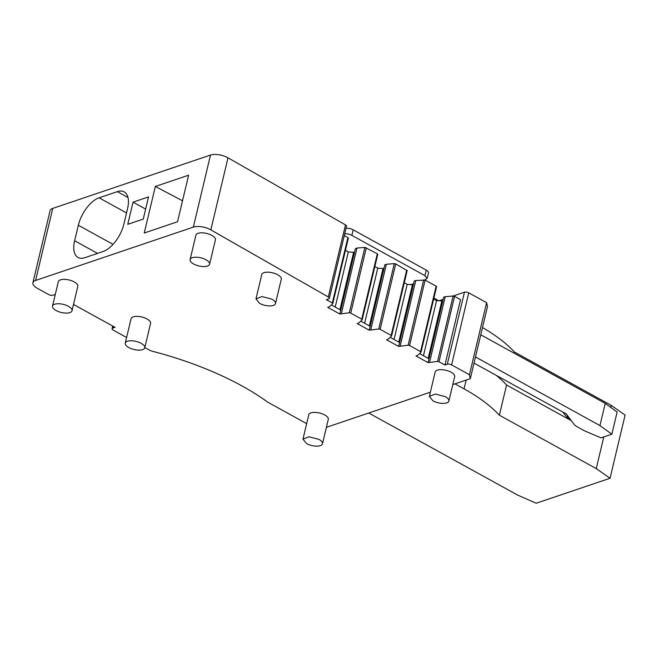 <?xml version="1.0" encoding="UTF-8"?>
<svg xmlns="http://www.w3.org/2000/svg" width="658" height="658" viewBox="0 0 658 658"><rect width="100%" height="100%" fill="white"/><g stroke="black" fill="none" stroke-linecap="round" stroke-linejoin="round"><path stroke-width="0.99" d="M482.487 327.569A138.32 57.591 13.4 0 1 514.424 352.014L611.29 405.394L625.1 415.075L610.048 478.267L536.188 503.238L517.723 495.129L368.727 413.018M55.288 294.414L52.961 295.195A3.134 1.308 13.4 0 1 48.667 294.554L37.341 288.311A12.535 5.223 13.4 0 1 32.9 282.784A12.535 5.223 13.4 0 1 35.606 280.456L193.337 227.117A12.535 5.223 13.4 0 1 210.831 229.872L328.309 296.964A3.134 1.308 13.4 0 1 329.362 298.313A3.134 1.308 13.4 0 1 328.679 298.897L326.36 299.678L332.331 302.976A1.25 0.518 13.4 0 1 332.775 303.527A1.25 0.518 13.4 0 1 332.701 303.651L329.288 306.809L327.733 307.335L339.832 314.006L349.299 312.805A1.25 0.518 13.4 0 1 350.739 313.118L361.744 319.188A1.25 0.518 13.4 0 1 362.188 319.739A1.25 0.518 13.4 0 1 362.114 319.862L358.7 323.02L357.146 323.547L369.245 330.209L378.72 329.016A1.25 0.518 13.4 0 1 380.151 329.329L391.156 335.391A1.25 0.518 13.4 0 1 391.6 335.95A1.25 0.518 13.4 0 1 391.526 336.074L388.113 339.232L386.559 339.758L398.658 346.421L408.133 345.22A1.25 0.518 13.4 0 1 409.572 345.54L420.577 351.602A1.25 0.518 13.4 0 1 421.021 352.153A1.25 0.518 13.4 0 1 420.939 352.285L417.526 355.443L415.979 355.962L428.07 362.632L437.545 361.431A1.25 0.518 13.4 0 1 438.985 361.744L444.956 365.042L447.284 364.252L464.458 292.193A3.134 1.308 13.4 0 1 468.767 292.843L486.616 302.68L487.479 306.603L470.314 378.671L452.794 384.593M430.373 392.176L326.409 427.33M332.331 302.976L347.918 237.563L344.307 235.572M347.918 237.563L348.279 238.245L347.918 237.563M354.514 252.376L348.337 251.932L345.45 250.336M339.832 314.006L355.419 248.592L356.965 248.066L341.387 313.479M349.299 312.805L364.886 247.392L356.965 248.066M364.886 247.392L377.33 253.774L377.692 254.449L377.33 253.774L361.744 319.188M383.927 268.587L377.758 268.143L374.863 266.548M369.245 330.209L384.831 264.804L386.378 264.277L370.799 329.691M378.72 329.016L394.298 263.603L386.378 264.277M394.298 263.603L395.738 263.916L407.113 270.66L406.743 269.986L391.156 335.391M413.339 284.799L407.17 284.355L404.275 282.759M398.658 346.421L414.244 281.007L415.79 280.489L400.212 345.894M420.577 351.602L436.155 286.189L425.15 280.127L415.79 280.489M436.155 286.189L436.525 286.872L436.155 286.189M442.752 301.002L436.583 300.558L433.688 298.971M428.07 362.632L443.656 297.219L445.211 296.692L429.625 362.106M464.458 292.193L453.132 296.018L445.211 296.692M437.545 361.431L453.132 296.018L454.563 296.339L460.542 299.629L444.956 365.042M454.991 383.853L464.079 388.862A138.32 57.591 13.4 0 1 499.373 415.206L596.238 468.586L610.048 478.267M611.29 405.394L610.805 407.434M603.781 436.928L596.238 468.586M496.272 375.356A138.32 57.591 13.4 0 1 506.57 384.996L571.3 420.668M562.574 411.9L567.155 417.353L569.96 418.858M443.138 299.398L438.87 300.846L433.893 298.107M486.616 302.68L469.45 374.739L470.314 378.671M126.599 337.496L113.176 330.102A3.134 1.308 13.4 0 1 112.066 328.72A3.134 1.308 13.4 0 1 112.74 328.136L115.068 327.347L73.515 304.457M306.669 423.629L267.929 402.285A188.023 78.286 13.4 0 0 152.541 351.306A6.267 2.607 13.4 0 1 149.563 350.155L144.826 347.539M447.284 364.252A3.134 1.308 13.4 0 1 451.594 364.902L469.45 374.739M302.976 439.141L308.783 414.746A10.026 4.178 13.4 0 1 314.787 412.393A10.026 4.178 13.4 0 1 324.748 414.976A10.026 4.178 13.4 0 1 328.301 419.393L322.486 443.788A10.026 4.178 -166.6 0 0 318.933 439.363L308.972 436.789L302.976 439.141L306.529 443.558A10.026 4.178 -166.6 0 0 316.49 446.14A10.026 4.178 -166.6 0 0 322.486 443.788M429.361 396.396L435.177 372.009A10.026 4.178 13.4 0 1 441.173 369.656A10.026 4.178 13.4 0 1 451.133 372.239A10.026 4.178 13.4 0 1 454.686 376.656L448.871 401.051A10.026 4.178 -166.6 0 0 445.326 396.626L435.366 394.043L429.37 396.396L432.915 400.821A10.026 4.178 -166.6 0 0 442.875 403.403A10.026 4.178 -166.6 0 0 448.871 401.051M255.97 298.921L261.777 274.534A10.026 4.178 13.4 0 1 267.773 272.182A10.026 4.178 13.4 0 1 277.734 274.756A10.026 4.178 13.4 0 1 281.287 279.181L275.48 303.568A10.026 4.178 -166.6 0 0 271.927 299.151L261.966 296.569L255.97 298.921L259.515 303.346A10.026 4.178 -166.6 0 0 269.476 305.929A10.026 4.178 -166.6 0 0 275.48 303.568M190.096 259.565L195.911 235.177A10.026 4.178 13.4 0 1 201.907 232.817A10.026 4.178 13.4 0 1 211.868 235.399A10.026 4.178 13.4 0 1 215.421 239.825L209.606 264.212A10.026 4.178 -166.6 0 0 206.061 259.795A10.026 4.178 -166.6 0 0 196.1 257.212A10.026 4.178 -166.6 0 0 190.096 259.565A10.026 4.178 -166.6 0 0 193.649 263.99A10.026 4.178 -166.6 0 0 203.61 266.564A10.026 4.178 -166.6 0 0 209.606 264.212M125.259 343.122L131.074 318.735A10.026 4.178 13.4 0 1 137.07 316.383A10.026 4.178 13.4 0 1 147.03 318.957A10.026 4.178 13.4 0 1 150.583 323.382L144.768 347.769A10.026 4.178 -166.6 0 0 141.215 343.353A10.026 4.178 -166.6 0 0 131.255 340.77A10.026 4.178 -166.6 0 0 125.259 343.122A10.026 4.178 -166.6 0 0 128.812 347.547A10.026 4.178 -166.6 0 0 138.772 350.122A10.026 4.178 -166.6 0 0 144.768 347.769M52.508 306.093L58.315 281.706A10.026 4.178 13.4 0 1 64.32 279.346A10.026 4.178 13.4 0 1 74.28 281.928A10.026 4.178 13.4 0 1 77.825 286.353L72.018 310.74A10.026 4.178 -166.6 0 0 68.465 306.315A10.026 4.178 -166.6 0 0 58.504 303.741A10.026 4.178 -166.6 0 0 52.508 306.093A10.026 4.178 -166.6 0 0 56.062 310.518A10.026 4.178 -166.6 0 0 66.022 313.093A10.026 4.178 -166.6 0 0 72.018 310.74M480.768 334.799L605.237 403.395L599.948 425.57L611.858 434.198L601.001 437.866L584.444 430.809L577.494 426.984A12.535 5.223 13.4 0 1 573.792 424.015L566.316 413.964L474.023 363.101M475.479 356.973L599.948 425.57M605.237 403.395L617.138 412.023L611.858 434.198M348.337 251.932L335.21 307.064M353.511 252.713L339.947 309.671M377.758 268.143L364.622 323.275M382.931 268.925L369.36 325.883M407.17 284.355L394.035 339.487M412.344 285.136L398.773 342.094M436.583 300.558L423.448 355.69M441.757 301.339L428.185 358.306M514.145 353.198L514.424 352.014M506.57 384.996L499.373 415.206M567.566 415.634L567.155 417.353M32.9 282.784L50.066 210.716A12.535 5.223 13.4 0 1 52.772 208.397L210.502 155.058A12.535 5.223 13.4 0 1 227.997 157.805L345.483 224.904A3.134 1.308 13.4 0 1 346.536 226.179L344.94 232.899L346.536 226.179M155.337 186.453L144.25 233.014L177.52 221.762L188.616 175.201L155.337 186.453L182.513 200.797M84.857 257.689L103.076 251.529A25.07 12.609 118.9 0 0 123.868 224.107L127.57 208.586A25.07 12.609 118.9 0 0 124.156 191.873A25.07 12.609 118.9 0 0 117.338 191.659L99.119 197.819A25.07 12.609 118.9 0 0 78.327 225.242L74.634 240.762A25.07 12.609 118.9 0 0 78.039 257.475A25.07 12.609 118.9 0 0 84.857 257.689M133.039 202.154L127.759 224.32L143.263 219.081L148.543 196.906L133.039 202.154L145.64 209.096M419.565 353.552L429 358.75M390.153 337.34L399.587 342.538M360.74 321.137L370.174 326.335M331.328 304.925L340.754 310.124M344.726 233.796A6.267 2.607 13.4 0 1 351.857 235.383L424.92 275.644L427.141 278.408L424.698 279.938M346.05 228.252A6.267 2.607 13.4 0 1 353.181 229.839L426.236 270.101L424.92 275.644M413.602 283.688L410.255 284.815M427.141 278.408L428.457 272.864A6.267 2.607 -166.6 0 0 426.236 270.101M466.177 380.069L464.079 388.862M350.739 313.118L366.325 247.712M380.151 329.329L395.738 263.916M423.711 279.815L408.133 345.22M409.572 345.54L425.15 280.127M438.985 361.744L454.563 296.339M451.594 364.902L468.767 292.843M328.309 296.964L345.483 224.904M210.831 229.872L227.997 157.805M193.337 227.117L210.502 155.058M35.606 280.456L52.772 208.397M112.74 328.136L113.176 326.31M97.557 253.396L74.634 240.762M113.053 244.373L78.327 225.242M126.533 212.929L99.119 197.819M127.981 197.523L117.338 191.659M351.857 235.383L353.181 229.839M332.775 303.527L348.362 238.114M362.188 319.739L377.774 254.325M391.6 335.95L407.187 270.537M421.021 352.153L436.599 286.748M329.362 298.313L344.94 232.899M112.066 328.72L112.699 326.047"/></g></svg>
